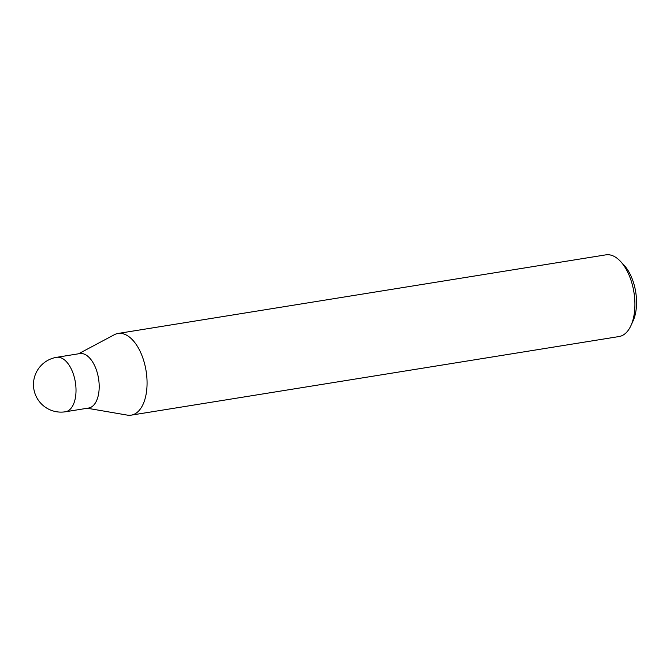 <?xml version="1.0" encoding="UTF-8"?>
<svg xmlns="http://www.w3.org/2000/svg" width="670" height="670" viewBox="0 0 670 670"><rect width="100%" height="100%" fill="white"/><g stroke="black" fill="none" stroke-linecap="round" stroke-linejoin="round"><path stroke-width="1" d="M127.166 415.09A41.373 21.742 -99.2 0 0 131.203 415.149A41.373 21.742 -99.2 0 0 147.006 379.907A41.373 21.742 -99.2 0 0 114.344 334.715L78.558 353.785M88.515 408.055A27.579 14.497 -99.2 0 0 99.152 384.547A27.579 14.497 -99.2 0 0 79.738 353.601M131.203 415.149L619.047 336.541A41.373 21.742 -99.2 0 0 630.897 325.687A41.373 21.742 -99.2 0 0 634.85 301.299A41.373 21.742 -99.2 0 0 620.546 261.434A41.373 21.742 -99.2 0 0 605.881 254.851L118.037 333.459A41.373 21.742 -99.2 0 0 114.227 334.774M87.335 408.248L127.3 415.115A41.373 21.742 -99.2 0 0 147.006 379.907A41.373 21.742 -99.2 0 0 118.037 333.459M630.897 325.687L633.075 320.938A35.853 18.844 -99.2 0 0 636.5 299.808A35.853 18.844 -99.2 0 0 624.105 265.253L620.546 261.434M65.442 411.774L88.616 408.038A27.579 14.489 -99.2 0 0 99.152 384.547A27.579 14.489 -99.2 0 0 79.839 353.584L56.674 357.311A27.579 27.579 0 0 0 33.5 385.702A27.579 27.579 0 0 0 65.442 411.774L65.442 411.774A27.579 14.497 -99.2 0 0 75.978 388.282A27.579 14.497 -99.2 0 0 56.674 357.311"/></g></svg>

